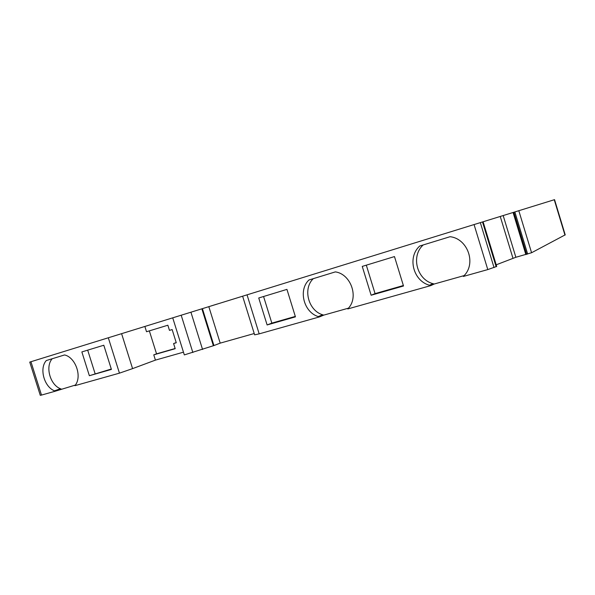 <?xml version="1.0" encoding="UTF-8"?>
<svg xmlns="http://www.w3.org/2000/svg" width="595" height="595" viewBox="0 0 595 595"><rect width="100%" height="100%" fill="white"/><g stroke="black" fill="none" stroke-linecap="round" stroke-linejoin="round"><path stroke-width="0.89" d="M144.868 326.462L554.547 199.652L29.75 362.095L144.868 326.462L146.526 331.735L167.857 325.22L169.471 330.374L172.141 329.563L176.269 342.765L173.591 343.546L175.198 348.692L153.77 354.851L155.421 360.116L132.581 368.625L119.446 373.154L74.933 385.672L75.461 384.95C82.162 376.003 75.342 357.253 64.558 354.947L46.313 360.54C39.077 368.335 44.09 386.824 54.502 390.848L55.342 391.183L75.379 385.062M183.468 352.173L155.421 360.116M55.342 391.183L41.494 395.08L30.94 361.73M29.75 362.095L40.282 395.34L41.494 395.08M503.184 215.576L515.865 257.271L531.573 252.741L565.205 234.846M515.865 257.271L496.208 264.805M429.478 285.243L432.915 283.659L434.224 284.016L430.802 285.6L429.478 285.243C413.079 280.914 407.129 257.062 419.758 246.003L450.095 236.698C467.454 238.625 476.379 262.916 464.323 275.425L463.364 276.444L487.788 269.58L496.706 266.441M434.224 284.016L464.174 275.582M430.802 285.6L347.785 308.946L348.603 308.017C358.904 296.615 350.611 273.975 335.372 271.885L308.946 279.992C298.073 290.033 303.77 312.293 318.251 316.57L319.426 316.919L259.182 333.862L247.051 294.852M318.251 316.57L322.602 314.77L323.762 315.119L348.477 308.158M323.762 315.119L319.426 316.919M242.626 296.221L254.638 334.844L259.182 333.862M254.229 333.527L220.195 343.137L213.94 345.554L202.426 308.656M172.729 317.849L184.324 354.91L213.94 345.554M295.313 316.414L271.841 323.122L263.57 296.503M267.118 324.952L295.447 316.852L286.939 289.378L258.736 297.983L267.118 324.952L271.841 323.122M211.322 305.867L217.034 304.097L211.322 305.867M81.857 351.928L103.805 345.234L111.414 369.413L89.362 375.713L81.857 351.928M119.446 373.154L108.32 337.782M371.131 295.239L362.251 266.411L394.478 256.579L403.514 285.994L371.131 295.239L375.066 293.61L366.312 265.169M432.915 283.659C416.723 279.405 410.803 255.932 423.209 244.947M322.602 314.77C308.284 310.56 302.617 288.642 313.312 278.646M89.362 375.713L111.287 369.026M87.688 350.15L95.096 373.653M54.502 390.848L60.385 388.714L61.218 389.041M208.823 306.67L220.195 343.137M132.581 368.625L121.596 333.669M149.345 330.872L156.544 353.839L153.77 354.851M60.385 388.714C50.062 384.757 45.071 366.513 52.219 358.726M173.591 343.546L176.224 342.608M156.544 353.839L175.138 348.499M403.365 285.518L375.066 293.61M564.96 235.107L554.25 199.742M527.653 254.065L514.861 211.961M531.573 252.741L518.818 210.734M526.657 254.363L513.864 212.266M525.861 254.586L513.076 212.512M512.964 258.252L500.254 216.483M496.141 266.746L482.5 221.987M494.036 267.579L480.344 222.656M487.788 269.58L474.074 224.598M202.56 349.473L190.928 312.219M213.382 345.755L201.861 308.835M192.847 352.515L181.192 315.231M565.228 234.928L554.547 199.652M496.713 266.471L483.103 221.801"/></g></svg>
